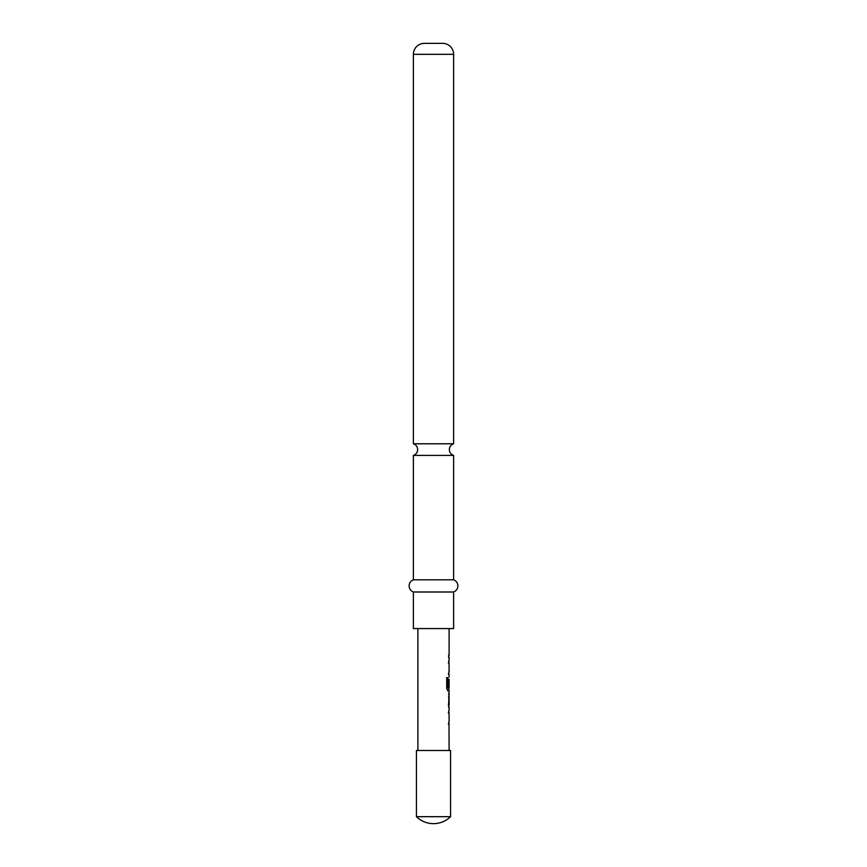 <?xml version="1.0" encoding="UTF-8"?>
<svg xmlns="http://www.w3.org/2000/svg" width="867" height="867" viewBox="0 0 867 867"><rect width="100%" height="100%" fill="white"/><g stroke="black" fill="none" stroke-linecap="round" stroke-linejoin="round"><path stroke-width="1.3" d="M413.386 579.806L413.386 455.413L453.614 455.413L453.614 579.806L413.386 579.806A6.492 6.492 0 0 0 413.386 591.998L413.386 628.575L453.614 628.575L453.614 591.998L413.386 591.998M448.868 710.355L448.868 712.923L448.304 712.923M448.868 721.539L448.868 724.097L448.304 724.097M448.868 693.979L449.106 704.893L448.553 704.893M448.792 696.277L448.868 704.893L448.315 704.893M448.868 704.893L448.868 707.201M448.304 686.805L448.792 679.36L449.019 686.805L448.868 679.36M448.868 687.975L448.868 690.815L447.61 690.815M448.868 660.437L448.868 662.995L448.304 662.995M448.868 671.611L448.868 674.168L448.304 674.179M448.868 654.975L448.868 657.533M450.569 816.681L450.569 750.497L416.431 750.497L416.431 816.681A24.384 24.384 0 0 0 450.569 816.681L416.431 816.681M417.894 628.575L417.894 750.497M449.008 724.097L449.106 750.497M449.106 724.097L448.542 724.097L449.041 721.539M449.041 712.923L449.106 721.539M449.106 712.923L448.542 712.923L448.868 710.637M448.553 707.461L449.106 707.461L449.106 710.355M449.106 707.461L448.542 705.066L449.106 693.719L448.553 693.719M449.008 690.815L449.106 693.719M449.106 690.815L447.838 690.815L446.711 688.431L446.711 677.669L447.903 677.669L447.968 687.975L449.106 687.975L449.106 679.36M449.008 674.168L449.106 677.073M449.106 674.168L448.542 674.179L449.041 671.611M449.041 662.995L449.106 671.611M449.106 662.995L448.542 662.995L448.868 660.708M448.542 654.975L449.106 654.975L448.542 657.533L449.106 657.533L449.106 660.437M449.106 628.575L449.106 654.975M448.553 696.277L449.106 696.277L449.106 704.893M413.386 443.774L453.614 443.774L453.614 54.318A10.968 10.968 0 0 0 442.647 43.35L424.353 43.35A10.968 10.968 0 0 0 413.386 54.318L413.386 443.774C416.073 444.793 417.493 446.733 417.656 449.594C417.493 452.455 416.073 454.395 413.386 455.413M453.614 579.806A6.492 6.492 0 0 1 453.614 591.998M446.505 677.669L447.675 677.669L447.968 687.975M453.614 54.318L413.386 54.318M453.614 455.413C450.927 454.395 449.507 452.455 449.344 449.594C449.507 446.733 450.927 444.793 453.614 443.774"/></g></svg>
